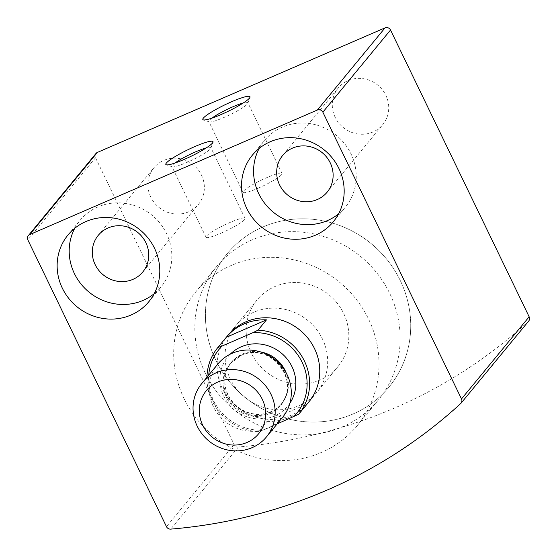 <?xml version="1.0" encoding="UTF-8"?>
<svg xmlns="http://www.w3.org/2000/svg" width="557" height="557" viewBox="0 0 557 557"><rect width="100%" height="100%" fill="white"/><g stroke="black" fill="none" stroke-linecap="round" stroke-linejoin="round"><path stroke-width="0.42" stroke-dasharray="2.79 2.09" d="M95.964 153.488A4.191 3.976 -140.5 0 0 95.512 157.749L234.142 444.514A4.191 3.976 -140.5 0 0 238.382 446.972A524.102 497.018 -140.5 0 0 528.335 321.431A4.191 3.976 -140.5 0 0 528.697 321.048M335.154 117.283A28.825 27.335 39.5 0 1 338.259 87.978A28.825 27.335 39.5 0 1 377.89 85.207A28.825 27.335 39.5 0 1 382.756 124.629A28.825 27.335 39.5 0 1 335.154 117.283M150.78 197.115A28.825 27.335 39.5 0 1 153.878 167.81A28.825 27.335 39.5 0 1 193.509 165.032A28.825 27.335 39.5 0 1 198.383 204.461A28.825 27.335 39.5 0 1 150.78 197.115M316.815 392.26L308.884 401.889A52.414 49.705 39.5 0 1 222.334 388.528A52.414 49.705 39.5 0 1 227.973 335.251L235.903 325.622A52.414 49.705 39.5 0 1 307.951 320.574A52.414 49.705 39.5 0 1 316.815 392.26A52.414 49.705 39.5 0 1 230.264 378.899A52.414 49.705 39.5 0 1 235.903 325.622M74.777 228.266A52.414 49.705 39.5 0 1 80.062 220.342A52.414 49.705 39.5 0 1 152.117 215.294A52.414 49.705 39.5 0 1 160.973 286.98A52.414 49.705 39.5 0 1 154.205 293.685M259.158 148.434A52.414 49.705 39.5 0 1 264.443 140.51A52.414 49.705 39.5 0 1 336.498 135.462A52.414 49.705 39.5 0 1 345.354 207.148A52.414 49.705 39.5 0 1 338.586 213.853M221.178 233.118A21.667 3.001 -25.8 0 0 245.059 218.386A21.667 3.001 -25.8 0 0 224.241 225.112A21.667 3.001 -25.8 0 0 206.041 237.24A21.667 3.001 -25.8 0 0 221.178 233.118M174.891 163.076A21.667 3.001 -25.8 0 0 171.855 166.522A21.667 3.001 -25.8 0 0 172.231 166.808A21.667 3.001 -25.8 0 0 186.992 162.4A21.667 3.001 -25.8 0 0 210.859 148.134A21.667 3.001 -25.8 0 0 210.866 147.661A21.667 3.001 -25.8 0 0 206.278 147.897M258.183 188.189A21.667 3.001 -25.8 0 0 282.058 173.457A21.667 3.001 -25.8 0 0 261.247 180.183A21.667 3.001 -25.8 0 0 243.047 192.311A21.667 3.001 -25.8 0 0 258.183 188.189M211.897 118.147A21.667 3.001 -25.8 0 0 208.861 121.593A21.667 3.001 -25.8 0 0 209.23 121.879A21.667 3.001 -25.8 0 0 223.998 117.471A21.667 3.001 -25.8 0 0 247.865 103.205A21.667 3.001 -25.8 0 0 247.872 102.732A21.667 3.001 -25.8 0 0 243.284 102.968M184.165 398.854A104.82 99.404 39.5 0 1 195.444 292.3A104.82 99.404 39.5 0 1 339.554 282.211A104.82 99.404 39.5 0 1 357.267 425.583A104.82 99.404 39.5 0 1 184.165 398.854M215.886 360.344A104.82 99.404 39.5 0 1 227.159 253.79A104.82 99.404 39.5 0 1 371.268 243.701A104.82 99.404 39.5 0 1 388.988 387.066A104.82 99.404 39.5 0 1 215.886 360.344A104.82 99.404 39.5 0 1 227.159 253.79A104.82 99.404 39.5 0 1 371.268 243.701A104.82 99.404 39.5 0 1 388.988 387.066A104.82 99.404 39.5 0 1 215.886 360.344M277.17 423.905L262.786 430.129A50.311 47.714 39.5 0 1 208.722 375.112M262.786 430.129L258.518 431.647A52.414 49.705 39.5 0 1 212.182 400.852A52.414 49.705 39.5 0 1 206.953 377.256M251.409 353.229A52.414 49.705 39.5 0 1 257.049 299.951A52.414 49.705 39.5 0 1 329.096 294.904A52.414 49.705 39.5 0 1 337.96 366.59A52.414 49.705 39.5 0 1 251.409 353.229M266.977 421.377A52.414 49.705 -140.5 0 0 307.158 403.978L266.977 421.377L258.518 431.647M205.31 373.183A104.82 99.404 39.5 0 1 216.589 266.629A104.82 99.404 39.5 0 1 360.699 256.54A104.82 99.404 39.5 0 1 378.412 399.905A104.82 99.404 39.5 0 1 205.31 373.183M282.594 417.325A41.928 39.763 39.5 0 1 224.951 421.357A41.928 39.763 39.5 0 1 217.864 364.013M95.512 157.749L27.85 239.9M234.142 444.514L166.48 526.671M238.382 446.972L170.72 529.122M528.335 321.431L460.674 403.581M289.891 403.24A38.781 36.783 39.5 0 1 234.469 409.799A38.781 36.783 39.5 0 1 230.285 354.148M241.077 355.262A32.877 31.178 39.5 0 1 287.37 388.389A32.877 31.178 39.5 0 1 237.289 410.07A32.877 31.178 39.5 0 1 241.077 355.262M241.675 355.074A32.494 30.816 39.5 0 1 280.394 365.496A32.494 30.816 39.5 0 1 280.763 404.702A32.494 30.816 39.5 0 1 236.091 407.835A32.494 30.816 39.5 0 1 230.598 363.387A32.494 30.816 39.5 0 1 241.675 355.074M286.187 372.918A32.494 30.816 39.5 0 1 281.668 403.602A32.494 30.816 39.5 0 1 236.997 406.735A32.494 30.816 39.5 0 1 231.503 362.287A32.494 30.816 39.5 0 1 242.58 353.974A32.494 30.816 39.5 0 1 260.76 351.968M148.921 301.609L160.973 286.98M68.01 234.97L80.062 220.342M142.766 271.983L198.383 204.461M98.269 235.333L153.878 167.81M333.302 221.783L345.354 207.148M252.391 155.138L264.443 140.51M327.147 192.151L382.756 124.629M282.65 155.5L338.259 87.978M245.059 218.386L210.866 147.661M206.041 237.24L171.855 166.522M210.859 148.134L212.99 142.209M172.231 166.808L166.265 164.795M282.058 173.457L247.872 102.732M243.047 192.311L208.861 121.593M247.865 103.205L249.989 97.28M209.23 121.879L203.27 119.866M357.267 425.583L378.412 399.905M195.444 292.3L216.589 266.629M308.884 401.889L337.96 366.59M227.973 335.251L257.049 299.951M280.763 404.702C302.207 382.248 269.679 340.78 241.46 355.241L230.598 363.387L231.503 362.287C226.957 367.912 224.756 374.464 224.903 381.949C225.383 391.62 229.449 399.773 237.108 406.401C245.435 412.988 254.591 415.411 264.568 413.684C271.544 412.25 277.247 408.887 281.668 403.602L280.763 404.702"/><path stroke-width="0.84" d="M27.85 239.9L166.48 526.671A4.191 3.976 -140.5 0 0 170.72 529.122A524.102 497.018 -140.5 0 0 460.674 403.581A4.191 3.976 -140.5 0 0 461.488 398.937L322.858 112.173A4.191 3.976 -140.5 0 0 317.365 110.028L29.73 234.567A4.191 3.976 -140.5 0 0 27.85 239.9M461.036 403.205L528.697 321.048A4.191 3.976 -140.5 0 0 529.15 316.787L390.52 30.015A4.191 3.976 -140.5 0 0 385.026 27.878L97.391 152.409A4.191 3.976 -140.5 0 0 95.964 153.488L28.303 235.639M221.122 114.533A26.207 3.634 -25.8 0 0 249.989 97.28A26.207 3.634 -25.8 0 0 224.826 104.848A26.207 3.634 -25.8 0 0 203.27 119.866A26.207 3.634 -25.8 0 0 221.122 114.533M184.116 159.462A26.207 3.634 -25.8 0 0 212.99 142.209A26.207 3.634 -25.8 0 0 187.827 149.777A26.207 3.634 -25.8 0 0 166.265 164.795A26.207 3.634 -25.8 0 0 184.116 159.462M206.953 377.256A52.414 49.705 39.5 0 1 217.822 347.575L227.973 335.251A52.414 49.705 39.5 0 1 300.021 330.204A52.414 49.705 39.5 0 1 308.884 401.889L298.733 414.213A52.414 49.705 39.5 0 1 298.698 414.248L277.17 423.905M246.751 208.415A52.414 49.705 39.5 0 1 252.391 155.138A52.414 49.705 39.5 0 1 324.446 150.098A52.414 49.705 39.5 0 1 333.302 221.783A52.414 49.705 39.5 0 1 246.751 208.415M62.37 288.248A52.414 49.705 39.5 0 1 68.01 234.97A52.414 49.705 39.5 0 1 140.065 229.93A52.414 49.705 39.5 0 1 148.921 301.609A52.414 49.705 39.5 0 1 62.37 288.248M154.205 293.685A52.414 49.705 39.5 0 1 74.422 273.619A52.414 49.705 39.5 0 1 74.777 228.266M95.163 264.638A28.825 27.335 39.5 0 1 98.269 235.333A28.825 27.335 39.5 0 1 137.899 232.554A28.825 27.335 39.5 0 1 142.766 271.983A28.825 27.335 39.5 0 1 95.163 264.638M338.586 213.853A52.414 49.705 39.5 0 1 258.803 193.787A52.414 49.705 39.5 0 1 259.158 148.434M279.544 184.806A28.825 27.335 39.5 0 1 282.65 155.5A28.825 27.335 39.5 0 1 322.273 152.729A28.825 27.335 39.5 0 1 327.147 192.151A28.825 27.335 39.5 0 1 279.544 184.806M206.278 147.897A21.667 3.001 -25.8 0 0 174.891 163.076M243.284 102.968A21.667 3.001 -25.8 0 0 211.897 118.147M293.588 416.796A50.311 47.714 39.5 0 0 302.103 362.245A50.311 47.714 39.5 0 0 252.92 332.682L222.125 346.015A50.311 47.714 39.5 0 0 208.722 375.112M217.822 347.575A52.414 49.705 39.5 0 1 217.857 347.533L222.125 346.015M252.92 332.682L258.037 330.134A52.414 49.705 39.5 0 1 304.359 360.908A52.414 49.705 39.5 0 1 298.733 414.213M217.857 347.533L226.309 337.264A52.414 49.705 -140.5 0 1 266.497 319.864L226.309 337.264M258.037 330.134L266.497 319.864M298.768 414.171L307.158 403.978M217.871 381.998A33.886 32.139 39.5 0 1 265.598 416.149A33.886 32.139 39.5 0 1 213.972 438.498A33.886 32.139 39.5 0 1 217.871 381.998M216.032 372.863A41.928 39.763 39.5 0 1 265.988 386.307A41.928 39.763 39.5 0 1 266.469 436.897A41.928 39.763 39.5 0 1 208.826 440.935A41.928 39.763 39.5 0 1 201.738 383.592A41.928 39.763 39.5 0 1 216.032 372.863M201.738 383.592L217.864 364.013A41.928 39.763 39.5 0 1 232.158 353.284A41.928 39.763 39.5 0 1 282.114 366.729A41.928 39.763 39.5 0 1 282.594 417.325L266.469 436.897M529.15 316.787L461.488 398.937M390.52 30.015L322.858 112.173M385.026 27.878L317.365 110.028M97.391 152.409L29.73 234.567M230.285 354.148A38.781 36.783 39.5 0 1 241.139 346.823A38.781 36.783 39.5 0 1 286.173 357.838A38.781 36.783 39.5 0 1 289.891 403.24M260.76 351.968A32.494 30.816 39.5 0 1 286.187 372.918"/></g></svg>
